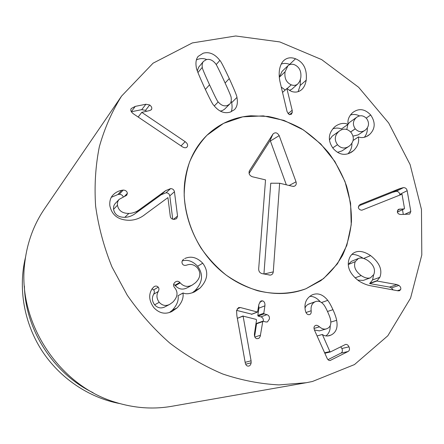 <?xml version="1.0" encoding="UTF-8"?>
<svg xmlns="http://www.w3.org/2000/svg" width="444" height="444" viewBox="0 0 444 444"><rect width="100%" height="100%" fill="white"/><g stroke="black" fill="none" stroke-linecap="round" stroke-linejoin="round"><path stroke-width="0.67" d="M355.239 261.66C353.43 266.644 355.416 271.284 361.2 275.58C364.774 277.944 367.865 278.682 370.479 277.8L373.842 274.464C375.618 269.497 373.659 264.885 367.976 260.628C364.285 258.169 361.089 257.448 358.386 258.475L355.239 261.66L348.279 264.507M358.386 258.475L351.387 261.361L348.279 264.491M361.2 275.58L355.061 277.883M357.709 280.114L363.303 280.408L370.479 277.8M370.618 255.616C379.531 262.676 382.611 269.902 379.859 277.311L376.928 281.013L396.986 284.598L398.928 285.425C400.616 286.724 401.176 288.134 400.61 289.671L399.417 290.77L397.952 290.803L371.356 285.886C367.127 285.198 362.97 283.561 358.88 280.969C349.339 273.609 346.242 265.873 349.583 257.77C350.854 255.117 352.647 253.291 354.961 252.297C359.19 250.438 364.407 251.543 370.618 255.616L363.658 258.464M393.106 289.904L391.436 287.895L389.516 287.085L369.68 283.572L372.588 279.914L373.593 274.964M396.986 284.598L389.516 287.085M376.928 281.013L369.68 283.572M376.851 280.763L369.602 283.328M379.859 277.311L372.588 279.914M363.198 258.33C358.985 255.589 355.211 254.284 351.87 254.418M336.635 320.335C338.012 327.528 336.158 332.434 331.074 335.042L329.259 335.714C326.445 336.302 324.142 335.892 322.35 334.471L329.898 351.559L330.386 351.948L345.565 344.433C346.953 344.228 348.096 345.032 348.995 346.836C349.878 349.017 349.567 350.577 348.074 351.504L330.158 360.484C328.893 360.689 327.844 359.901 327.017 358.119L314.646 330.508C313.592 328.005 313.836 326.346 315.379 325.53L315.734 325.397C316.683 325.047 317.926 325.524 319.464 326.834C321.806 328.81 324.053 329.509 326.212 328.932L327.3 328.51C330.269 327.15 331.363 324.275 330.569 319.874C330.286 318.198 329.365 315.617 327.8 312.138C326.246 308.652 324.936 306.216 323.854 304.828C321.284 301.692 318.553 300.599 315.667 301.543L315.107 301.776C311.949 303.38 310.639 306.377 311.172 310.767C311.372 312.731 310.955 313.964 309.929 314.452L309.696 314.541C308.081 314.99 306.804 314.23 305.861 312.26L305.355 310.589C303.957 303.435 306.182 298.218 312.038 294.949L312.876 294.6C318.209 292.74 323.171 294.661 327.75 300.36C329.315 302.392 331.052 305.505 332.961 309.69C334.97 314.202 336.197 317.754 336.635 320.335L330.847 322.061M309.929 314.452L309.462 314.607M311.172 310.767L305.983 312.521M304.989 308.042L306.055 306.005L307.781 304.501L315.667 301.543M319.464 326.834L314.025 328.443M326.212 328.932L319.425 330.88L314.43 329.992M327.994 359.662L340.981 353.102C342.463 352.186 342.768 350.655 341.902 348.501L340.676 346.808M348.995 346.836L341.902 348.501M322.25 334.521L317.083 335.947L322.35 334.471M331.074 335.042L327.528 336.003M325.863 335.919C328.921 333.683 330.358 330.281 330.181 325.718M320.302 301.826C317.072 298.074 313.547 296.253 309.729 296.359M240.387 307.537L257.553 312.065L258.941 304.201L261.005 300.927L262.587 300.871C264.358 301.465 265.135 303.113 264.913 305.822L263.808 313.22L264.13 313.891L266.972 314.652C268.853 315.329 269.658 316.8 269.391 319.053L267.449 321.922L265.945 321.978L262.815 321.217L260.228 336.363L258.885 338.361L256.876 338.705C255.006 338.15 254.201 336.469 254.456 333.655L256.527 320.074L256.199 319.397L243.101 316.128L251.076 360.783L251.138 362.82C250.81 364.657 250.028 365.745 248.795 366.078L247.608 366.067C246.409 365.767 245.599 364.579 245.171 362.493L236.868 315.667L236.563 310.584L238.5 307.625L240.387 307.537L237.14 308.874M251.076 360.783L245.149 362.321L237.357 318.342L243.129 315.939M245.221 362.731L245.149 362.321M243.101 316.128L237.357 318.342M260.511 335.226L254.862 337.024M254.623 336.419L256.543 323.776L256.81 323.337L262.815 321.217M263.298 321.273L263.309 321.201C263.575 318.975 262.781 317.532 260.928 316.861L258.119 316.117L257.803 315.456L258.913 308.164L258.735 305.522M266.972 314.652L260.928 316.861M264.913 305.822L258.913 308.164M251.798 314.174L236.597 310.384M184.676 258.569C190.953 255.755 196.975 257.298 202.736 263.209C208.863 271.484 207.925 279.798 199.928 288.162L194.716 291.802C189.843 293.928 185.969 294.311 183.095 292.957L182.956 293.084C183.772 297.857 181.829 302.78 177.139 307.847L171.922 311.488C165.285 314.668 159.252 313.375 153.818 307.609C148.951 300.793 148.401 294.483 152.181 288.678L154.068 286.641C155.655 285.736 157.043 285.908 158.225 287.163C159.157 288.256 159.168 289.699 158.264 291.492C156.249 295.082 156.571 298.69 159.23 302.309C162.304 305.627 165.806 306.31 169.73 304.362L172.783 302.17C177.683 297.125 178.327 292.319 174.725 287.74L174.42 287.385C173.132 285.636 173.299 283.949 174.925 282.317L175.652 281.801C177.189 280.897 178.588 281.113 179.842 282.451L180.186 282.861C183.694 286.652 187.74 287.373 192.308 285.02L195.427 282.773C200.483 277.916 201.171 272.988 197.497 267.982C194.339 264.607 190.792 263.636 186.852 265.068C184.998 265.634 183.633 265.407 182.756 264.385C181.552 262.709 181.729 261.094 183.278 259.551L183.705 259.196M180.186 282.861L175.33 285.647L173.693 284.26M192.308 285.02L187.285 287.756C182.767 290.082 178.782 289.377 175.33 285.647M159.23 302.309L154.634 304.828C152.014 301.265 151.704 297.713 153.696 294.178C154.59 292.413 154.579 290.986 153.663 289.91L152.048 288.9M169.73 304.362L164.985 306.832C161.111 308.758 157.659 308.086 154.634 304.828M177.139 307.847L172.289 310.262C176.923 305.261 178.843 300.416 178.044 295.71L183.095 292.957M169.503 312.465L172.289 310.262M182.956 293.084L178.044 295.71M199.928 288.162L194.794 290.842C202.703 282.595 203.635 274.398 197.608 266.256C192.779 261.161 187.662 259.374 182.256 260.889M192.202 292.879L194.794 290.842M202.736 263.209L197.608 266.256M117.466 205.233C118.537 210.678 122.339 213.409 128.871 213.431C132.806 213.309 136.447 211.954 139.793 209.374L165.64 190.648L161.105 194.805L135.587 213.314C132.284 215.862 128.693 217.199 124.814 217.327C118.376 217.321 114.63 214.635 113.575 209.274C113.353 206.826 113.925 204.889 115.301 203.452L119.203 199.328C117.815 200.782 117.233 202.753 117.466 205.233L113.575 209.274M165.64 190.648L170.613 188.611L166.017 192.79L161.105 194.805M170.613 188.611C172.699 188.683 173.976 189.727 174.442 191.736L177.544 216.089L176.64 218.631L174.32 219.375C172.039 219.397 170.696 218.376 170.285 216.311L167.932 197.597L145.033 214.446C140.559 218.082 135.459 220.03 129.731 220.296C118.487 220.241 111.855 215.346 109.823 205.622C109.474 201.06 110.55 197.502 113.042 194.949C115.457 192.48 118.365 190.926 121.773 190.293L123.227 190.076C125.652 190.21 127.034 191.297 127.384 193.334L126.695 195.288L119.203 199.328M123.227 190.076L119.275 194.328L117.843 194.544L111.361 197.275M123.232 196.864C122.672 195.266 121.351 194.417 119.275 194.328M121.773 190.293L117.843 194.544M172.733 219.181L169.791 195.865C169.336 193.884 168.076 192.857 166.017 192.79M174.442 191.736L169.791 195.865M185.165 141.675C187.407 143.379 188.112 145.033 187.285 146.648L186.907 147.142C185.864 148.102 184.304 147.963 182.229 146.72L133.516 113.897C131.013 111.999 130.247 110.212 131.208 108.536L135.27 106.377L145.893 104.246L149.7 104.995C151.62 106.482 152.22 107.981 151.504 109.49L149.972 110.501L141.786 112.365L185.165 141.675L181.013 145.904M141.786 112.365L138.173 117.038M141.847 112.271L138.162 117.027M151.504 109.49L151.193 109.873M149.7 104.995L145.499 110.384L141.736 109.657L131.374 111.76M146.498 111.255L145.499 110.384M145.893 104.246L141.736 109.657M202.292 67.344C201.915 67.605 204.334 73.421 209.546 84.793C214.818 96.231 217.699 101.948 218.187 101.926C221.09 105.345 224.137 106.538 227.322 105.511L229.665 104.124C231.091 102.697 231.585 100.549 231.141 97.68C231.513 97.419 229.087 91.614 223.865 80.27C218.664 69.014 215.817 63.387 215.323 63.387C212.465 59.99 209.429 58.758 206.221 59.685L203.435 61.439C202.286 62.815 201.909 64.785 202.292 67.344L197.93 72.538M203.435 61.439L198.607 67.255L197.336 70.896M218.187 101.926L214.291 105.961M220.224 111.05L222.133 110.695L224.448 109.313L229.665 104.124M236.941 97.43C237.984 102.842 237.14 106.926 234.41 109.685L230.342 112.066C224.314 113.93 218.737 111.611 213.597 105.1C212.759 104.629 209.557 98.44 204.001 86.541C198.646 74.67 196.093 68.326 196.337 67.505C195.465 62.748 196.065 59.046 198.141 56.399L203.235 53.191C209.296 51.576 214.829 53.974 219.847 60.395C220.674 60.878 223.815 66.933 229.276 78.566C234.615 90.326 237.174 96.614 236.941 97.43L231.651 102.686L231.191 101.038M219.847 60.395L216.167 64.624M206.76 59.546C204.057 58.414 201.282 58.269 198.424 59.113L196.398 59.907M231.174 111.755C232.179 109.302 232.34 106.277 231.651 102.686M399.816 188.589L403.474 187.618C405.461 187.646 406.687 188.672 407.159 190.704L410.828 211.522L409.707 214.08L401.054 214.496C398.94 214.441 397.685 213.542 397.297 211.794L398.507 209.291L404.09 208.891L404.506 208.491L402.014 194.211L361.888 210.195C359.945 210.079 358.752 209.135 358.308 207.376L360.04 204.523L399.816 188.589L392.557 192.319L358.491 205.983M403.313 214.446L402.486 209.701M399.922 194.983L399.822 194.389C399.356 192.385 398.146 191.375 396.181 191.347L392.557 192.319M407.159 190.704L399.822 194.389M360.04 204.523L359.751 204.673M356.182 117.704C352.836 120.984 352.519 124.675 355.239 128.788L355.272 128.832C358.297 132.001 361.494 132.517 364.863 130.392L365.834 129.648C369.103 126.346 369.38 122.666 366.655 118.604C363.603 115.39 360.345 114.907 356.882 117.161L349.533 122.4L348.129 123.998M356.882 117.161L349.533 122.4M347.807 124.514L346.82 129.482M355.239 128.788L350.605 131.962M355.272 128.832L350.649 132.001M352.991 136.103L358.092 134.915L364.863 130.392M339.66 130.825L338.716 131.563C334.598 135.548 334.188 139.932 337.484 144.7C340.881 148.363 344.6 148.968 348.651 146.52L350 145.488C353.985 141.503 354.362 137.185 351.126 132.534C347.585 128.693 343.761 128.122 339.66 130.825L332.217 136.136L329.431 139.965M338.716 131.563L332.217 136.136M337.484 144.7L332.745 147.907M337.518 152.353L342.013 150.882L348.651 146.52M358.336 137.03C359.374 141.769 357.831 146.265 353.702 150.51L351.493 152.181C344.921 155.966 338.828 154.745 333.211 148.518C327.633 140.693 328.099 133.505 334.61 126.951L335.797 126.018C340.104 123.232 344.194 122.666 348.063 124.331L348.174 124.237C347.386 120.296 348.734 116.556 352.214 113.009L353.346 112.104C359.279 108.081 365.068 109.041 370.701 114.996C375.674 122.422 375.302 128.927 369.58 134.515L367.948 135.759C364.541 137.69 361.372 138.078 358.441 136.935L353.069 140.52M353.702 150.51L349.234 153.374M347.979 153.829C350.854 150.499 352.148 146.986 351.864 143.29M358.441 136.935L353.074 140.493M369.58 134.515L366.278 136.669M370.701 114.996L366.206 118.104M364.346 137.296C366.555 134.532 367.543 131.396 367.31 127.889M359.546 115.94C356.504 114.358 353.441 114.058 350.355 115.035M348.063 124.331L341.48 128.965C338.833 127.85 335.942 127.794 332.822 128.799M285.059 71.839C284.26 78.261 286.336 82.595 291.281 84.837C293.895 85.764 296.087 85.448 297.857 83.888L299.694 81.385L300.782 77.789C301.526 71.384 299.45 67.044 294.561 64.774C291.891 63.797 289.66 64.158 287.867 65.856L285.059 71.839L279.32 77.234M287.867 65.856L282.051 71.373L279.304 77.067M281.257 87.052L285.203 90.038M291.281 84.837L287.129 88.55M289.421 90.465L291.897 89.155L297.857 83.888M295.543 58.769C303.624 62.171 307.187 69.303 306.227 80.17C305.439 84.521 303.89 87.701 301.57 89.71C298.646 92.163 295.232 92.718 291.325 91.364L286.868 88.545L292.174 110.262L292.274 112.426L291.353 114.302L289.227 114.58L287.101 111.733L280.314 83.056C279.176 78.582 278.893 74.159 279.465 69.775C280.225 65.679 281.635 62.626 283.694 60.628C286.935 57.653 290.887 57.032 295.543 58.769L289.66 64.347C286.558 63.192 283.755 63.104 281.246 64.086M286.868 88.545L282.534 92.43M306.227 80.17L300.183 85.459L300.394 79.515M298.118 91.664L300.183 85.459M290.06 64.508L289.66 64.347M312.421 381.496L306.216 382.728L279.037 384.909C260.306 383.949 241.53 380.314 222.71 373.987C204.123 366.139 186.458 355.816 169.708 343.012C153.752 328.926 139.605 312.998 127.267 295.227L111.949 266.883C103.918 246.975 98.474 226.718 95.615 206.116C94.278 185.636 95.516 165.845 99.334 146.759C104.545 128.338 111.955 111.461 121.556 96.115L153.08 63.181L192.33 42.929L235.703 35.986L279.798 41.93L321.623 59.579L358.624 87.274L388.694 123.016L410.101 164.569L421.467 209.463L421.8 254.978L410.561 298.146L387.823 335.775L354.473 364.579L312.421 381.496M250.96 115.779L268.143 116.456C279.659 118.731 290.742 122.805 301.393 128.666C311.61 135.453 320.773 143.595 328.893 153.108C336.263 163.237 342.135 174.131 346.503 185.797C349.916 197.708 351.565 209.679 351.448 221.723C350.288 233.588 347.341 244.761 342.596 255.25C336.868 265.135 329.603 273.609 320.796 280.68L305.927 288.75C290.82 294.1 274.769 294.772 257.764 290.77C246.681 287.213 236.108 281.962 226.046 275.019C216.478 267.199 208.081 258.131 200.849 247.819C190.931 231.368 185.381 214.002 184.193 195.71C184.293 183.844 186.103 172.583 189.605 161.927C194.017 151.82 199.817 142.913 207.004 135.22C219.369 123.56 234.021 117.077 250.96 115.779M119.702 403.563C88.872 397.746 59.69 378.122 41.708 350.355C23.859 322.499 18.049 287.817 25.497 257.337M93.079 392.69C53.524 373.654 25.369 329.964 24.387 286.075M121.556 96.115L44.533 208.785C33.866 224.442 27.312 242.174 24.864 261.977C16.7 320.834 58.247 385.325 115.224 402.214C134.266 408.175 153.119 409.535 171.784 406.293L306.216 382.728M265.529 179.887L252.275 176.74C249.362 175.469 248.435 173.449 249.495 170.679L272.977 134.038C275.241 132.001 277.311 132.534 279.182 135.636L296.037 181.824C296.642 184.082 295.998 185.581 294.095 186.308L292.585 186.302L279.637 183.233L273.271 271.883C273.01 273.809 271.989 274.886 270.196 275.119L262.038 273.615C259.829 272.943 258.708 271.395 258.669 268.986L265.529 179.887M263.936 273.992L270.751 183.217L279.637 183.233M286.33 184.821L270.407 140.998L269.908 140.87L249.078 173.421M184.643 182.889C186.968 163.486 194.422 147.591 207.004 135.22L223.565 123.343L242.779 116.828L263.348 115.884L283.994 120.407L303.502 129.981L320.773 143.95L334.865 161.472L344.999 181.546L350.582 203.052L351.232 224.769L346.814 245.438L337.457 263.78L323.582 278.577L305.927 288.75C279.798 299.056 246.104 292.513 220.823 270.812C195.582 249.09 181.302 214.019 184.643 182.889M400.61 289.671L397.391 290.698M398.928 285.425L391.436 287.895M315.107 301.776L308.508 304.118M330.774 360.262L329.565 360.522M348.074 351.504L340.981 353.102M330.297 351.959L324.83 353.235M329.898 351.559L324.631 352.797M332.961 309.69L327.494 311.466M327.75 300.36L321.512 302.536M251.138 362.82L245.687 364.202M262.543 321.661L256.543 323.776M264.13 313.891L258.119 316.117M263.808 313.22L257.803 315.456M262.587 300.871L259.74 302.02M257.315 312.065L251.398 314.324M179.842 282.451L174.986 285.242M158.264 291.492L153.696 294.178M158.225 287.163L153.663 289.91M139.793 209.374L135.587 213.314M128.871 213.431L124.814 217.327M127.384 193.334L124.326 196.531M177.544 216.089L173.471 219.336M135.27 106.377L131.33 111.683M187.285 146.648L186.436 147.491M209.546 84.793L205.35 89.455M229.276 78.566L225.125 83M404.09 208.891L397.352 212.066M400.094 208.969L397.519 210.19M410.828 211.522L404.528 214.419M403.474 187.618L396.181 191.347M292.174 110.262L288.012 113.725M292.274 112.426L289.549 114.68M273.271 271.883L264.097 274.02M296.037 181.824L289.138 185.487M279.182 135.636L270.407 140.998M272.977 134.038L269.908 140.87M249.495 170.674L249.09 171.617L249.495 170.679M330.386 351.948L324.836 353.246M257.553 312.065L251.631 314.324M404.306 208.847L397.363 212.11M268.77 274.941L270.196 275.119M293.184 186.391L294.095 186.308"/></g></svg>
